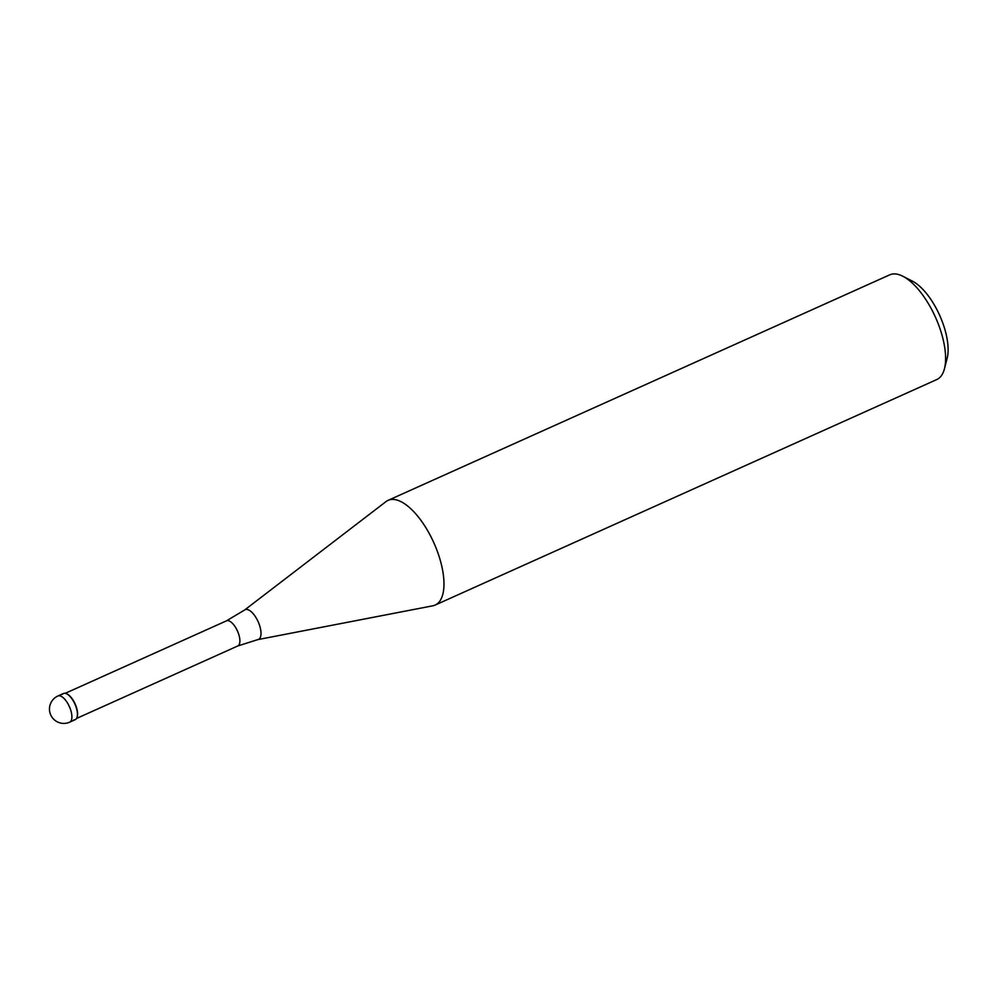 <?xml version="1.0" encoding="UTF-8"?>
<svg xmlns="http://www.w3.org/2000/svg" width="997" height="997" viewBox="0 0 997 997"><rect width="100%" height="100%" fill="white"/><g stroke="black" fill="none" stroke-linecap="round" stroke-linejoin="round"><path stroke-width="1.5" d="M62.362 694.386A14.344 6.082 65.8 0 1 66.749 693.85A14.344 6.082 65.8 0 1 74.9 704.081A14.344 6.082 65.8 0 1 77.143 716.98A14.344 6.082 65.8 0 1 76.333 718.775A14.344 6.082 -114.2 0 0 74.202 702.623A14.344 6.082 -114.2 0 0 63.472 693.488L57.938 695.981A14.344 6.082 65.8 0 1 68.668 705.103A14.344 6.082 65.8 0 1 70.799 721.255A14.344 6.082 65.8 0 1 69.703 722.152L75.236 719.672A14.344 6.082 -114.2 0 0 76.333 718.775A14.344 6.082 65.8 0 1 73.828 719.896M67.048 694.012A13.771 5.845 65.8 0 1 67.335 694.149A13.771 5.845 65.8 0 1 75.149 703.969A13.771 5.845 65.8 0 1 77.317 716.345A13.771 5.845 65.8 0 1 77.23 716.644M226.493 620.832L244.577 610.039L385.989 501.616A57.402 24.352 65.8 0 1 388.082 500.357A57.402 24.352 65.8 0 1 431.016 536.86A57.402 24.352 65.8 0 1 439.552 601.478A57.402 24.352 65.8 0 1 435.153 605.067A57.402 24.352 65.8 0 1 432.823 605.802L257.862 639.6L237.785 645.969A13.771 5.845 -114.2 0 0 238.844 645.096A13.771 5.845 -114.2 0 0 236.788 629.593A13.771 5.845 -114.2 0 0 226.493 620.832L65.254 693.314M435.153 605.067L936.781 379.558A57.402 24.352 -114.2 0 0 941.18 375.969A57.402 24.352 -114.2 0 0 944.446 368.778A57.402 24.352 -114.2 0 0 935.46 317.22A57.402 24.352 -114.2 0 0 902.858 276.269A57.402 24.352 -114.2 0 0 889.71 274.848L388.082 500.357M944.446 368.778L947.15 358.297A47.831 20.289 -114.2 0 0 939.66 315.326A47.831 20.289 -114.2 0 0 912.492 281.204L902.858 276.269M244.577 610.039A16.288 6.904 65.8 0 1 256.977 619.324A16.288 6.904 65.8 0 1 259.768 638.367A16.288 6.904 65.8 0 1 257.862 639.6M57.938 695.981A14.344 14.344 0 0 0 52.592 718.002A14.344 14.344 0 0 0 69.703 722.152M77.317 716.345L77.143 716.98M237.785 645.969L76.557 718.451"/></g></svg>
